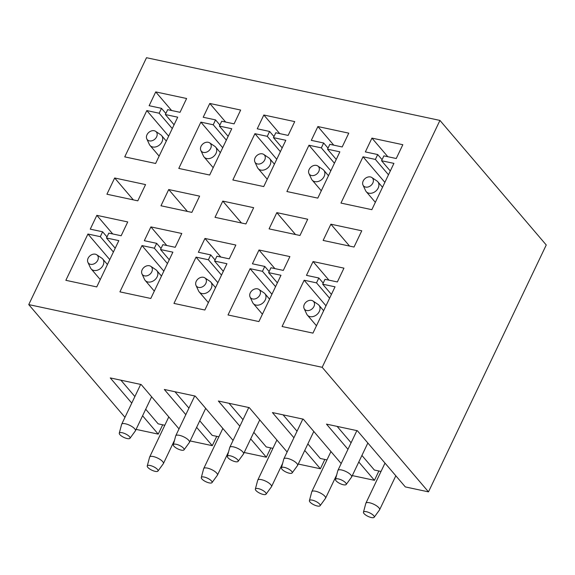 <?xml version="1.0" encoding="UTF-8"?>
<svg xmlns="http://www.w3.org/2000/svg" width="575" height="575" viewBox="0 0 575 575"><rect width="100%" height="100%" fill="white"/><g stroke="black" fill="none" stroke-linecap="round" stroke-linejoin="round"><path stroke-width="0.86" d="M156.623 136.836A5.937 4.528 -40.5 0 0 155.609 131.323A5.937 4.528 -40.5 0 0 146.984 134.78A5.937 4.528 -40.5 0 0 146.776 138.862A5.937 4.528 -40.5 0 0 151.541 140.861A5.937 4.528 -40.5 0 0 156.623 136.836M155.609 131.323L160.684 134.737A7.612 5.808 139.5 0 1 161.589 135.549A7.612 5.808 139.5 0 1 161.978 141.809A7.612 5.808 139.5 0 1 156.184 146.783A7.612 5.808 139.5 0 1 150.01 145.439A7.612 5.808 139.5 0 1 149.349 144.411L146.776 138.862M210.673 148.386A5.937 4.528 -40.5 0 0 209.659 142.873A5.937 4.528 -40.5 0 0 201.042 146.33A5.937 4.528 -40.5 0 0 200.826 150.413A5.937 4.528 -40.5 0 0 205.591 152.411A5.937 4.528 -40.5 0 0 210.673 148.386M209.659 142.873L214.734 146.287A7.612 5.808 139.5 0 1 215.647 147.099A7.612 5.808 139.5 0 1 216.028 153.36A7.612 5.808 139.5 0 1 210.242 158.333A7.612 5.808 139.5 0 1 204.06 156.989A7.612 5.808 139.5 0 1 203.406 155.962L200.826 150.413M264.723 159.936A5.937 4.528 -40.5 0 0 263.717 154.423A5.937 4.528 -40.5 0 0 255.092 157.881A5.937 4.528 -40.5 0 0 254.883 161.963A5.937 4.528 -40.5 0 0 259.648 163.961A5.937 4.528 -40.5 0 0 264.723 159.936M263.717 154.423L268.791 157.838A7.612 5.808 139.5 0 1 269.697 158.65A7.612 5.808 139.5 0 1 270.085 164.91A7.612 5.808 139.5 0 1 264.292 169.884A7.612 5.808 139.5 0 1 258.118 168.54A7.612 5.808 139.5 0 1 257.456 167.512L254.883 161.963M318.78 171.487A5.937 4.528 -40.5 0 0 317.767 165.974A5.937 4.528 -40.5 0 0 309.149 169.431A5.937 4.528 -40.5 0 0 308.933 173.513A5.937 4.528 -40.5 0 0 313.698 175.512A5.937 4.528 -40.5 0 0 318.78 171.487M317.767 165.974L322.841 169.388A7.612 5.808 139.5 0 1 323.754 170.2A7.612 5.808 139.5 0 1 324.135 176.46A7.612 5.808 139.5 0 1 318.349 181.434A7.612 5.808 139.5 0 1 312.168 180.09A7.612 5.808 139.5 0 1 311.513 179.062L308.933 173.513M372.83 183.037A5.937 4.528 -40.5 0 0 371.824 177.524A5.937 4.528 -40.5 0 0 363.199 180.981A5.937 4.528 -40.5 0 0 362.99 185.064A5.937 4.528 -40.5 0 0 367.756 187.062A5.937 4.528 -40.5 0 0 372.83 183.037M371.824 177.524L376.898 180.938A7.612 5.808 139.5 0 1 377.804 181.75A7.612 5.808 139.5 0 1 378.192 188.011A7.612 5.808 139.5 0 1 372.399 192.984A7.612 5.808 139.5 0 1 366.217 191.64A7.612 5.808 139.5 0 1 365.563 190.612L362.99 185.064M313.957 306.482A5.937 4.528 -40.5 0 0 312.944 300.969A5.937 4.528 -40.5 0 0 304.319 304.427A5.937 4.528 -40.5 0 0 304.11 308.509A5.937 4.528 -40.5 0 0 308.876 310.5A5.937 4.528 -40.5 0 0 313.957 306.482M312.944 300.969L318.018 304.383A7.612 5.808 139.5 0 1 318.924 305.188A7.612 5.808 139.5 0 1 319.312 311.456A7.612 5.808 139.5 0 1 313.519 316.43A7.612 5.808 139.5 0 1 307.345 315.078A7.612 5.808 139.5 0 1 306.683 314.051L304.11 308.509M259.9 294.932A5.937 4.528 -40.5 0 0 258.894 289.419A5.937 4.528 -40.5 0 0 250.269 292.876A5.937 4.528 -40.5 0 0 250.053 296.959A5.937 4.528 -40.5 0 0 254.826 298.95A5.937 4.528 -40.5 0 0 259.9 294.932M258.894 289.419L263.961 292.833A7.612 5.808 139.5 0 1 264.874 293.638A7.612 5.808 139.5 0 1 265.262 299.906A7.612 5.808 139.5 0 1 259.469 304.879A7.612 5.808 139.5 0 1 253.287 303.528A7.612 5.808 139.5 0 1 252.633 302.5L250.053 296.959M205.85 283.382A5.937 4.528 -40.5 0 0 204.837 277.869A5.937 4.528 -40.5 0 0 196.219 281.326A5.937 4.528 -40.5 0 0 196.003 285.408A5.937 4.528 -40.5 0 0 200.768 287.399A5.937 4.528 -40.5 0 0 205.85 283.382M204.837 277.869L209.911 281.283A7.612 5.808 139.5 0 1 210.824 282.088A7.612 5.808 139.5 0 1 211.205 288.355A7.612 5.808 139.5 0 1 205.412 293.329A7.612 5.808 139.5 0 1 199.237 291.978A7.612 5.808 139.5 0 1 198.576 290.95L196.003 285.408M151.793 271.831A5.937 4.528 -40.5 0 0 150.787 266.318A5.937 4.528 -40.5 0 0 142.162 269.776A5.937 4.528 -40.5 0 0 141.953 273.858A5.937 4.528 -40.5 0 0 146.718 275.849A5.937 4.528 -40.5 0 0 151.793 271.831M150.787 266.318L155.854 269.732A7.612 5.808 139.5 0 1 156.767 270.537A7.612 5.808 139.5 0 1 157.155 276.805A7.612 5.808 139.5 0 1 151.362 281.779A7.612 5.808 139.5 0 1 145.18 280.428A7.612 5.808 139.5 0 1 144.526 279.4L141.953 273.858M97.743 260.281A5.937 4.528 -40.5 0 0 96.729 254.768A5.937 4.528 -40.5 0 0 88.112 258.225A5.937 4.528 -40.5 0 0 87.896 262.308A5.937 4.528 -40.5 0 0 92.661 264.299A5.937 4.528 -40.5 0 0 97.743 260.281M96.729 254.768L101.804 258.182A7.612 5.808 139.5 0 1 102.717 258.987A7.612 5.808 139.5 0 1 103.097 265.255A7.612 5.808 139.5 0 1 97.312 270.228A7.612 5.808 139.5 0 1 91.13 268.877A7.612 5.808 139.5 0 1 90.469 267.849L87.896 262.308M325.989 305.807L304.153 280.226L282.073 326.514L312.958 333.119L335.038 286.824L322.683 284.187L325.012 279.313L337.367 281.951L343.951 268.144L313.059 261.546L306.475 275.353L318.83 277.991L323.2 283.108M328.943 280.154L313.059 261.546M384.862 182.368L363.033 156.781L340.953 203.076L371.838 209.674L393.918 163.386L381.563 160.741L383.884 155.868L396.24 158.513L402.831 144.706L371.939 138.108L365.355 151.908L377.71 154.553L382.08 159.67M387.823 156.709L371.939 138.108M271.932 294.256L250.096 268.676L228.023 314.963L258.908 321.569L280.988 275.274L268.633 272.636L270.954 267.763L283.31 270.401L289.893 256.594L259.009 249.996L252.425 263.803L264.78 266.441L269.143 271.558M274.886 268.604L259.009 249.996M330.812 170.818L308.976 145.231L286.896 191.525L317.788 198.123L339.868 151.836L327.513 149.191L329.834 144.318L342.19 146.963L348.773 133.156L317.889 126.558L311.305 140.357L323.66 143.002L328.023 148.12M333.766 145.159L317.889 126.558M217.882 282.706L196.046 257.126L173.966 303.413L204.851 310.018L226.931 263.724L214.576 261.086L216.904 256.213L229.26 258.851L235.843 245.043L204.959 238.445L198.368 252.252L210.723 254.89L215.093 260.008M220.836 257.054L204.959 238.445M276.755 159.268L254.926 133.68L232.846 179.975L263.731 186.573L285.811 140.286L273.456 137.641L275.784 132.768L288.14 135.412L294.723 121.605L263.832 115.007L257.248 128.807L269.603 131.452L273.973 136.57M279.716 133.608L263.832 115.007M163.825 271.156L141.996 245.575L119.916 291.863L150.801 298.468L172.881 252.173L160.526 249.536L162.847 244.662L175.202 247.3L181.793 233.493L150.902 226.895L144.318 240.702L156.673 243.34L161.036 248.458M166.779 245.503L150.902 226.895M222.705 147.718L200.869 122.13L178.789 168.425L209.681 175.023L231.761 128.735L219.406 126.09L221.727 121.217L234.083 123.862L240.666 110.055L209.782 103.457L203.198 117.257L215.553 119.902L219.916 125.019M225.659 122.058L209.782 103.457M109.775 259.605L87.939 234.025L65.859 280.312L96.751 286.918L118.831 240.623L106.476 237.985L108.797 233.112L121.153 235.75L127.736 221.943L96.852 215.345L90.261 229.152L102.616 231.79L106.986 236.907M112.729 233.953L96.852 215.345M168.655 136.167L146.819 110.58L124.739 156.874L155.624 163.472L177.704 117.185L165.348 114.54L167.677 109.667L180.032 112.312L186.616 98.505L155.724 91.907L149.141 105.707L161.496 108.352L165.866 113.469M171.609 110.508L155.724 91.907M28.75 304.599L146.51 57.716L439.94 120.419L322.18 367.303L28.75 304.599L124.969 417.342M322.18 367.303L428.49 491.869L405.325 486.917L357.37 430.725L326.478 424.12L347.968 449.305M358.793 461.991L374.44 480.319L352.31 475.59M142.586 415.79L158.226 434.118L136.095 429.388M179.019 428.893L141.155 384.524L110.271 377.919L131.761 403.104M196.636 427.34L212.283 445.668L190.145 440.939M233.076 440.443L195.205 396.074L164.321 389.469L185.811 414.654M250.686 438.89L266.333 457.218L244.202 452.489M287.126 451.993L249.263 407.625L218.371 401.019L239.861 426.204M304.743 450.441L320.39 468.769L298.252 464.039M341.183 463.543L303.312 419.175L272.428 412.57L293.918 437.755M439.94 120.419L546.25 244.986L428.49 491.869M304.153 280.226L316.509 282.864L318.83 277.991M200.869 122.13L213.224 124.775L215.553 119.902M141.996 245.575L154.352 248.213L156.673 243.34M146.819 110.58L159.174 113.225L161.496 108.352M196.046 257.126L208.402 259.763L210.723 254.89M308.976 145.231L321.332 147.876L323.66 143.002M250.096 268.676L262.452 271.314L264.78 266.441M363.033 156.781L375.389 159.426L377.71 154.553M114.669 177.991L106.921 194.228L137.806 200.833L145.554 184.589L114.669 177.991L133.35 199.877M168.719 189.542L160.971 205.778L191.863 212.383L199.611 196.14L168.719 189.542L187.4 211.428M330.884 224.193L323.136 240.429L354.02 247.034L361.768 230.791L330.884 224.193L349.564 246.078M276.827 212.642L269.078 228.879L299.97 235.484L307.711 219.24L276.827 212.642L295.507 234.528M253.661 207.69L222.777 201.092L215.028 217.328L245.913 223.934L253.661 207.69M87.939 234.025L100.294 236.663L102.616 231.79M254.926 133.68L267.282 136.325L269.603 131.452M158.226 434.118L162.675 424.796M374.44 480.319L378.889 470.997M320.39 468.769L324.832 459.447M266.333 457.218L270.782 447.896M212.283 445.668L216.725 436.346M241.457 222.978L222.777 201.092M159.174 113.225L172.27 128.57M165.348 114.54L174.081 124.775M100.294 236.663L113.397 252.015M106.476 237.985L115.208 248.22M213.224 124.775L226.327 140.12M219.406 126.09L228.138 136.325M154.352 248.213L167.447 263.566M160.526 249.536L169.258 259.771M267.282 136.325L280.377 151.671M273.456 137.641L282.188 147.876M208.402 259.763L221.504 275.116M214.576 261.086L223.316 271.321M321.332 147.876L334.434 163.221M327.513 149.191L336.246 159.426M262.452 271.314L275.554 286.666M268.633 272.636L277.366 282.871M375.389 159.426L388.484 174.771M381.563 160.741L390.296 170.976M316.509 282.864L329.604 298.217M322.683 284.187L331.416 294.422M120.908 380.197L134.881 396.563M145.705 409.242L158.147 423.832L164.809 425.256M174.965 391.747L188.931 408.113M199.755 420.792L212.204 435.383L218.859 436.806M229.015 403.298L242.988 419.664M253.812 432.342L266.254 446.933L272.909 448.356M283.072 414.848L297.038 431.214M307.862 443.893L320.311 458.483L326.967 459.907M337.123 426.398L351.088 442.764M361.912 455.443L374.361 470.034L381.017 471.457M364.047 513.597A5.937 1.941 -154.5 0 0 369.574 517.026A5.937 1.941 -154.5 0 0 374.16 517.284A5.937 1.941 -154.5 0 0 373.678 515.653A5.937 1.941 -154.5 0 0 367.827 512.109A5.937 1.941 -154.5 0 0 363.465 512.181A5.937 1.941 -154.5 0 0 364.047 513.597M363.465 512.181L365.815 503.369A7.612 2.487 25.5 0 1 365.865 503.226A7.612 2.487 25.5 0 1 371.615 503.355A7.612 2.487 25.5 0 1 378.918 507.826A7.612 2.487 25.5 0 1 379.608 509.781A7.612 2.487 25.5 0 1 379.536 509.91L374.16 517.284M336.073 480.815A5.937 1.941 -154.5 0 0 341.6 484.243A5.937 1.941 -154.5 0 0 346.186 484.502A5.937 1.941 -154.5 0 0 345.704 482.871A5.937 1.941 -154.5 0 0 339.854 479.334A5.937 1.941 -154.5 0 0 335.491 479.399A5.937 1.941 -154.5 0 0 336.073 480.815M335.491 479.399L337.834 470.587A7.612 2.487 25.5 0 1 337.892 470.443A7.612 2.487 25.5 0 1 343.642 470.573A7.612 2.487 25.5 0 1 350.937 475.043A7.612 2.487 25.5 0 1 351.634 476.998A7.612 2.487 25.5 0 1 351.555 477.135L346.186 484.502M309.997 502.047A5.937 1.941 -154.5 0 0 315.517 505.475A5.937 1.941 -154.5 0 0 320.11 505.734A5.937 1.941 -154.5 0 0 319.628 504.103A5.937 1.941 -154.5 0 0 313.777 500.559A5.937 1.941 -154.5 0 0 309.415 500.631A5.937 1.941 -154.5 0 0 309.997 502.047M309.415 500.631L311.758 491.819A7.612 2.487 25.5 0 1 311.808 491.675A7.612 2.487 25.5 0 1 317.565 491.805A7.612 2.487 25.5 0 1 324.861 496.275A7.612 2.487 25.5 0 1 325.558 498.23A7.612 2.487 25.5 0 1 325.479 498.36L320.11 505.734M282.016 469.265A5.937 1.941 -154.5 0 0 287.543 472.693A5.937 1.941 -154.5 0 0 292.129 472.952A5.937 1.941 -154.5 0 0 291.647 471.32A5.937 1.941 -154.5 0 0 285.797 467.784A5.937 1.941 -154.5 0 0 281.434 467.849A5.937 1.941 -154.5 0 0 282.016 469.265M281.434 467.849L283.784 459.037A7.612 2.487 25.5 0 1 283.834 458.893A7.612 2.487 25.5 0 1 289.592 459.022A7.612 2.487 25.5 0 1 296.887 463.493A7.612 2.487 25.5 0 1 297.584 465.448A7.612 2.487 25.5 0 1 297.505 465.577L292.129 472.952M255.94 490.497A5.937 1.941 -154.5 0 0 261.467 493.925A5.937 1.941 -154.5 0 0 266.053 494.184A5.937 1.941 -154.5 0 0 265.571 492.552A5.937 1.941 -154.5 0 0 259.72 489.009A5.937 1.941 -154.5 0 0 255.357 489.081A5.937 1.941 -154.5 0 0 255.94 490.497M255.357 489.081L257.708 480.269A7.612 2.487 25.5 0 1 257.758 480.125A7.612 2.487 25.5 0 1 263.515 480.254A7.612 2.487 25.5 0 1 270.811 484.725A7.612 2.487 25.5 0 1 271.508 486.68A7.612 2.487 25.5 0 1 271.429 486.809L266.053 494.184M227.966 457.714A5.937 1.941 -154.5 0 0 233.493 461.143A5.937 1.941 -154.5 0 0 238.079 461.402A5.937 1.941 -154.5 0 0 237.597 459.77A5.937 1.941 -154.5 0 0 231.747 456.234A5.937 1.941 -154.5 0 0 227.384 456.298A5.937 1.941 -154.5 0 0 227.966 457.714M227.384 456.298L229.727 447.487A7.612 2.487 25.5 0 1 229.784 447.343A7.612 2.487 25.5 0 1 235.534 447.472A7.612 2.487 25.5 0 1 242.83 451.943A7.612 2.487 25.5 0 1 243.527 453.898A7.612 2.487 25.5 0 1 243.448 454.027L238.079 461.402M201.89 478.946A5.937 1.941 -154.5 0 0 207.417 482.375A5.937 1.941 -154.5 0 0 212.002 482.633A5.937 1.941 -154.5 0 0 211.521 481.002A5.937 1.941 -154.5 0 0 205.67 477.458A5.937 1.941 -154.5 0 0 201.307 477.53A5.937 1.941 -154.5 0 0 201.89 478.946M201.307 477.53L203.651 468.718A7.612 2.487 25.5 0 1 203.708 468.575A7.612 2.487 25.5 0 1 209.458 468.704A7.612 2.487 25.5 0 1 216.753 473.175A7.612 2.487 25.5 0 1 217.451 475.13A7.612 2.487 25.5 0 1 217.372 475.259L212.002 482.633M173.909 446.164A5.937 1.941 -154.5 0 0 179.436 449.592A5.937 1.941 -154.5 0 0 184.029 449.851A5.937 1.941 -154.5 0 0 183.547 448.22A5.937 1.941 -154.5 0 0 177.697 444.683A5.937 1.941 -154.5 0 0 173.327 444.748A5.937 1.941 -154.5 0 0 173.909 446.164M173.327 444.748L175.677 435.936A7.612 2.487 25.5 0 1 175.727 435.793A7.612 2.487 25.5 0 1 181.484 435.922A7.612 2.487 25.5 0 1 188.78 440.393A7.612 2.487 25.5 0 1 189.477 442.348A7.612 2.487 25.5 0 1 189.398 442.477L184.029 449.851M147.833 467.396A5.937 1.941 -154.5 0 0 153.36 470.824A5.937 1.941 -154.5 0 0 157.952 471.083A5.937 1.941 -154.5 0 0 157.471 469.452A5.937 1.941 -154.5 0 0 151.613 465.908A5.937 1.941 -154.5 0 0 147.25 465.98A5.937 1.941 -154.5 0 0 147.833 467.396M147.25 465.98L149.601 457.168A7.612 2.487 25.5 0 1 149.651 457.024A7.612 2.487 25.5 0 1 155.408 457.154A7.612 2.487 25.5 0 1 162.703 461.624A7.612 2.487 25.5 0 1 163.401 463.579A7.612 2.487 25.5 0 1 163.322 463.709L157.952 471.083M119.859 434.614A5.937 1.941 -154.5 0 0 125.386 438.042A5.937 1.941 -154.5 0 0 129.972 438.301A5.937 1.941 -154.5 0 0 129.49 436.669A5.937 1.941 -154.5 0 0 123.639 433.133A5.937 1.941 -154.5 0 0 119.277 433.198A5.937 1.941 -154.5 0 0 119.859 434.614M119.277 433.198L121.62 424.386A7.612 2.487 25.5 0 1 121.677 424.242A7.612 2.487 25.5 0 1 127.427 424.372A7.612 2.487 25.5 0 1 134.722 428.842A7.612 2.487 25.5 0 1 135.42 430.797A7.612 2.487 25.5 0 1 135.341 430.927L129.972 438.301M161.589 135.549L166.312 141.076M215.647 147.099L220.362 152.627M102.717 258.987L107.432 264.514M156.767 270.537L161.482 276.065M210.824 282.088L215.539 287.615M264.874 293.638L269.589 299.165M318.924 305.188L323.646 310.716M377.804 181.75L382.519 187.278M323.754 170.2L328.469 175.727M269.697 158.65L274.419 164.177M258.118 168.54L267.238 179.228M312.168 180.09L321.288 190.778M366.217 191.64L375.346 202.328M307.345 315.078L316.466 325.766M253.287 303.528L262.416 314.216M199.237 291.978L208.358 302.666M145.18 280.428L154.308 291.115M91.13 268.877L100.251 279.565M204.06 156.989L213.181 167.677M150.01 145.439L159.131 156.127M395.823 475.784L379.608 509.781M385.006 463.105L365.865 503.226M367.849 443.009L351.634 476.998M356.881 430.618L337.892 470.443M336.691 474.9L325.558 498.23M330.948 451.555L311.808 491.675M313.799 431.458L297.584 465.448M302.831 419.067L283.834 458.893M282.634 463.349L271.508 486.68M276.898 440.004L257.758 480.125M259.742 419.908L243.527 453.898M248.774 407.517L229.784 447.343M228.584 451.799L217.451 475.13M222.841 428.454L203.708 468.575M205.692 408.358L189.477 442.348M194.724 395.967L175.727 435.793M174.527 440.249L163.401 463.579M168.791 416.904L149.651 457.024M151.635 396.808L135.42 430.797M140.674 384.416L121.677 424.242"/></g></svg>
